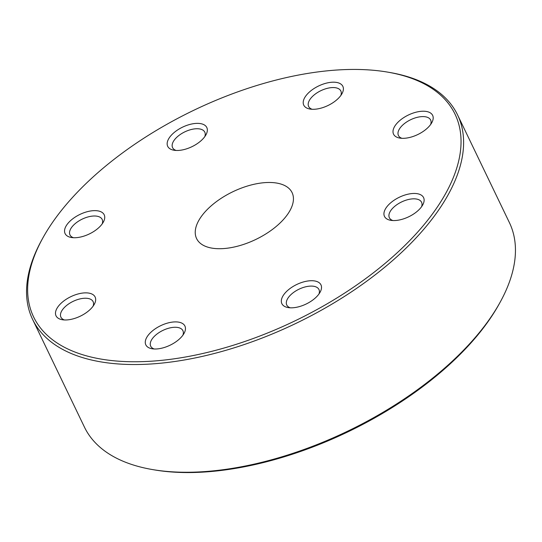 <?xml version="1.0" encoding="UTF-8"?>
<svg xmlns="http://www.w3.org/2000/svg" width="542" height="542" viewBox="0 0 542 542"><rect width="100%" height="100%" fill="white"/><g stroke="black" fill="none" stroke-linecap="round" stroke-linejoin="round"><path stroke-width="0.81" d="M340.39 69.81A233.832 116.821 -25.7 0 0 42.987 237.728A233.832 116.821 -25.7 0 0 148.278 361.385A233.832 116.821 -25.7 0 0 424.447 224.205A233.832 116.821 -25.7 0 0 387.245 72.045A233.832 116.821 -25.7 0 0 340.39 69.81M387.245 72.045L389.19 72.377A235.804 117.81 154.3 0 1 457.556 114.877A235.804 117.81 154.3 0 1 381.426 269.923A235.804 117.81 154.3 0 1 148.21 364.156A235.804 117.81 154.3 0 1 32.601 319.394A235.804 117.81 154.3 0 1 42.032 239.456L42.987 237.728M499.968 302.544L499.013 304.272A233.832 116.821 154.3 0 1 201.61 472.19A233.832 116.821 154.3 0 1 154.755 469.955L152.81 469.623A235.804 117.81 -25.7 0 0 200.059 471.886A235.804 117.81 -25.7 0 0 499.968 302.544A235.804 117.81 -25.7 0 0 509.399 222.606L457.556 114.877M32.601 319.394L84.444 427.123A235.804 117.81 -25.7 0 0 152.81 469.623M430.639 124.497A17.866 8.929 -25.7 0 0 430.633 120.012A17.866 8.929 -25.7 0 0 421.872 116.618A17.866 8.929 -25.7 0 0 404.203 123.759A17.866 8.929 -25.7 0 0 398.431 135.507A17.866 8.929 -25.7 0 0 401.934 138.312M404.19 138.298A21.687 10.833 -25.7 0 0 431.771 122.722A21.687 10.833 -25.7 0 0 422.008 111.252A21.687 10.833 -25.7 0 0 396.392 123.976A21.687 10.833 -25.7 0 0 399.84 138.088A21.687 10.833 -25.7 0 0 404.19 138.298M340.843 95.467A17.866 8.929 -25.7 0 0 340.837 90.981A17.866 8.929 -25.7 0 0 332.077 87.587A17.866 8.929 -25.7 0 0 314.407 94.728A17.866 8.929 -25.7 0 0 308.642 106.476A17.866 8.929 -25.7 0 0 312.138 109.281M314.394 109.267A21.687 10.833 -25.7 0 0 341.975 93.691A21.687 10.833 -25.7 0 0 332.212 82.221A21.687 10.833 -25.7 0 0 306.596 94.945A21.687 10.833 -25.7 0 0 310.051 109.057A21.687 10.833 -25.7 0 0 314.394 109.267M204.795 136.638A17.866 8.929 -25.7 0 0 204.788 132.153A17.866 8.929 -25.7 0 0 196.028 128.766A17.866 8.929 -25.7 0 0 178.359 135.906A17.866 8.929 -25.7 0 0 172.586 147.654A17.866 8.929 -25.7 0 0 176.089 150.452M178.345 150.446A21.687 10.833 -25.7 0 0 205.926 134.87A21.687 10.833 -25.7 0 0 196.163 123.4A21.687 10.833 -25.7 0 0 170.547 136.123A21.687 10.833 -25.7 0 0 173.996 150.236A21.687 10.833 -25.7 0 0 178.345 150.446M102.181 223.9A17.866 8.929 -25.7 0 0 102.174 219.422A17.866 8.929 -25.7 0 0 93.414 216.028A17.866 8.929 -25.7 0 0 75.745 223.168A17.866 8.929 -25.7 0 0 69.979 234.916A17.866 8.929 -25.7 0 0 73.475 237.721M75.731 237.708A21.687 10.833 -25.7 0 0 103.319 222.132A21.687 10.833 -25.7 0 0 93.549 210.662A21.687 10.833 -25.7 0 0 67.933 223.385A21.687 10.833 -25.7 0 0 71.388 237.498A21.687 10.833 -25.7 0 0 75.731 237.708M93.116 306.135A17.866 8.929 -25.7 0 0 93.109 301.65A17.866 8.929 -25.7 0 0 84.349 298.263A17.866 8.929 -25.7 0 0 66.68 305.403A17.866 8.929 -25.7 0 0 60.914 317.151A17.866 8.929 -25.7 0 0 64.41 319.949M66.666 319.943A21.687 10.833 -25.7 0 0 94.254 304.367A21.687 10.833 -25.7 0 0 84.484 292.897A21.687 10.833 -25.7 0 0 58.875 305.62A21.687 10.833 -25.7 0 0 62.323 319.733A21.687 10.833 -25.7 0 0 66.666 319.943M182.911 335.166A17.866 8.929 -25.7 0 0 182.905 330.681A17.866 8.929 -25.7 0 0 174.145 327.293A17.866 8.929 -25.7 0 0 156.475 334.434A17.866 8.929 -25.7 0 0 150.703 346.182A17.866 8.929 -25.7 0 0 154.206 348.98M156.462 348.973A21.687 10.833 -25.7 0 0 184.043 333.398A21.687 10.833 -25.7 0 0 174.28 321.928A21.687 10.833 -25.7 0 0 148.664 334.651A21.687 10.833 -25.7 0 0 152.112 348.763A21.687 10.833 -25.7 0 0 156.462 348.973M318.96 293.994A17.866 8.929 -25.7 0 0 318.953 289.509A17.866 8.929 -25.7 0 0 310.193 286.115A17.866 8.929 -25.7 0 0 292.524 293.256A17.866 8.929 -25.7 0 0 286.759 305.004A17.866 8.929 -25.7 0 0 290.255 307.809M292.511 307.795A21.687 10.833 -25.7 0 0 320.098 292.219A21.687 10.833 -25.7 0 0 310.329 280.749A21.687 10.833 -25.7 0 0 284.713 293.473A21.687 10.833 -25.7 0 0 288.168 307.585A21.687 10.833 -25.7 0 0 292.511 307.795M421.574 206.726A17.866 8.929 -25.7 0 0 421.568 202.247A17.866 8.929 -25.7 0 0 412.808 198.853A17.866 8.929 -25.7 0 0 395.138 205.994A17.866 8.929 -25.7 0 0 389.366 217.742A17.866 8.929 -25.7 0 0 392.869 220.54M395.125 220.533A21.687 10.833 -25.7 0 0 422.706 204.957A21.687 10.833 -25.7 0 0 412.943 193.487A21.687 10.833 -25.7 0 0 387.327 206.211A21.687 10.833 -25.7 0 0 390.775 220.323A21.687 10.833 -25.7 0 0 395.125 220.533M266.102 182.559A52.987 26.47 154.3 0 1 292.084 192.62A52.987 26.47 154.3 0 1 274.977 227.457A52.987 26.47 154.3 0 1 222.572 248.636A52.987 26.47 154.3 0 1 196.59 238.575A52.987 26.47 154.3 0 1 213.697 203.738A52.987 26.47 154.3 0 1 266.102 182.559"/></g></svg>
